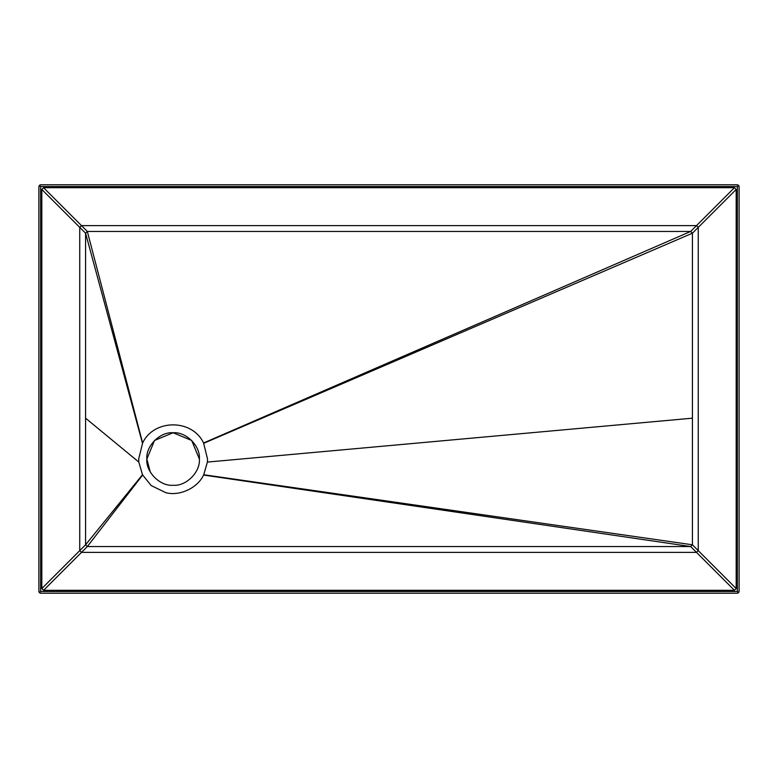 <?xml version="1.0" encoding="UTF-8"?>
<svg xmlns="http://www.w3.org/2000/svg" width="778" height="778" viewBox="0 0 778 778"><rect width="100%" height="100%" fill="white"/><g stroke="black" fill="none" stroke-linecap="round" stroke-linejoin="round"><path stroke-width="1.17" d="M39.415 592.71L40.651 591.475L40.651 186.526L39.415 185.29L38.9 186.526L38.9 591.475L39.415 592.71L40.651 593.225L737.35 593.225L738.585 592.71L739.1 591.475L739.1 186.526L738.585 185.29L737.35 184.775L40.651 184.775L39.415 185.29M40.651 186.526L737.35 186.526L737.35 591.475L738.585 592.71M38.9 591.475L40.651 593.225M737.35 186.526L738.585 185.29M736.183 189.443L736.183 588.557L734.432 590.308L43.568 590.308L41.818 588.557L41.818 189.443L43.568 187.692L734.432 187.692L736.183 189.443L698.255 227.371L696.505 225.62L81.496 225.62L79.745 227.371L79.745 550.63L81.496 552.38L696.505 552.38L698.255 550.63L698.255 227.371L692.42 233.206L692.42 544.795L203.729 474.745L207.395 462.074L207.532 459.02L203.573 442.993C192.322 418.827 153.888 418.827 142.637 442.993L138.678 459.02L138.815 462.074L142.481 474.745L151.165 485.55L165.743 492.649C179.485 496.452 197.631 488.001 203.573 475.047L203.729 474.745M737.35 593.225L739.1 591.475M199.363 459.02C200.539 446.027 186.098 431.586 173.105 432.762C160.112 431.586 145.671 446.027 146.847 459.02C145.671 472.013 160.112 486.454 173.105 485.278C186.098 486.454 200.539 472.013 199.363 459.02L191.67 440.455L173.105 432.762L154.54 440.455L146.847 459.02L150.28 471.993M41.818 588.557L85.58 544.795L87.331 546.545L142.637 475.047M734.432 590.308L690.67 546.545L87.331 546.545L43.568 590.308M203.573 475.047L690.67 546.545L692.42 544.795L736.183 588.557M203.729 443.295L692.42 233.206L690.67 231.455L203.573 442.993M43.568 187.692L87.331 231.455L690.67 231.455L734.432 187.692M142.637 442.993L87.331 231.455L85.58 233.206L142.481 443.295M142.481 474.745L85.58 544.795L85.58 233.206L41.818 189.443M739.1 186.526L737.35 184.775M40.651 184.775L38.9 186.526M737.35 591.475L40.651 591.475M692.42 418.175L207.395 462.074M85.58 418.175L138.815 462.074"/></g></svg>
